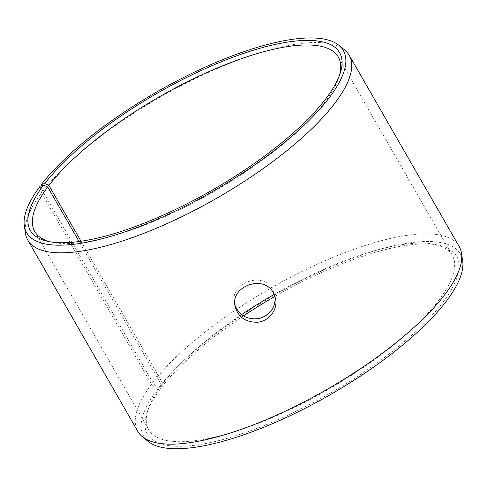 <?xml version="1.0" encoding="UTF-8"?>
<svg xmlns="http://www.w3.org/2000/svg" width="487" height="487" viewBox="0 0 487 487"><rect width="100%" height="100%" fill="white"/><g stroke="black" fill="none" stroke-linecap="round" stroke-linejoin="round"><path stroke-width="0.37" stroke-dasharray="2.44 1.83" d="M50.179 241.814A175.077 54.684 -29.9 0 0 52.164 242.282A175.077 54.684 -29.9 0 0 213.799 191.683A175.077 54.684 -29.9 0 0 338.836 77.439A175.077 54.684 -29.9 0 0 339.433 75.491M40.141 186.162L41.517 192.925A185.377 57.898 -29.9 0 0 25.488 233.407M344.583 49.918A185.377 57.898 -29.9 0 0 202.385 75.187A185.377 57.898 -29.9 0 0 42.777 191.263L152.802 382.599L158.433 388.072L161.818 387.055L162.847 383.567L81.006 241.248M41.632 185.705L42.777 191.263M41.517 192.925L151.536 384.261L157.185 389.71A182.674 57.058 -29.9 0 0 148.2 441.441M462.65 260.624A182.674 57.058 -29.9 0 0 334.8 265.214A182.674 57.058 -29.9 0 0 158.433 388.072M151.536 384.261A185.377 57.898 -29.9 0 0 137.809 431.415M459.211 246.599A185.377 57.898 -29.9 0 0 322.132 262.085A185.377 57.898 -29.9 0 0 152.802 382.599M157.185 389.71L160.6 388.656A178.37 55.713 -29.9 0 0 146.861 413.207A178.37 55.713 -29.9 0 0 329.796 393.411A178.37 55.713 -29.9 0 0 438.927 245.259A178.37 55.713 -29.9 0 0 274.972 296.4M243.451 315.862A178.37 55.713 -29.9 0 0 161.818 387.055M160.6 388.656L161.654 385.138A175.077 54.684 -29.9 0 0 148.164 409.232A175.077 54.684 -29.9 0 0 148.687 429.674A175.077 54.684 -29.9 0 0 327.721 389.801A175.077 54.684 -29.9 0 0 452.234 255.127A175.077 54.684 -29.9 0 0 434.836 244.389A175.077 54.684 -29.9 0 0 274.199 294.422M241.613 314.596A175.077 54.684 -29.9 0 0 162.847 383.567M161.654 385.138L79.071 241.522M275.131 296.893L272.763 289.582C263.193 270.522 229.109 283.075 234.478 303.285L234.886 304.935M338.836 77.439L340.139 73.47M52.164 242.282L48.073 241.418M148.164 409.232L146.861 413.207M434.836 244.389L438.927 245.259M452.234 255.127L338.313 57.003M148.687 429.674L34.766 231.55M234.478 303.285L235.142 306.615M274.869 295.213L275.539 298.543"/><path stroke-width="0.73" d="M79.071 241.522L47.726 187.02L43.556 185.109A178.37 55.713 -29.9 0 0 48.073 241.418A178.37 55.713 -29.9 0 0 212.746 189.857A178.37 55.713 -29.9 0 0 340.139 73.47A178.37 55.713 -29.9 0 0 233.303 57.082A178.37 55.713 -29.9 0 0 44.774 183.508L41.389 184.524L41.632 185.705M47.726 187.02A175.077 54.684 -29.9 0 0 34.766 231.55A175.077 54.684 -29.9 0 0 50.179 241.814M339.433 75.491A175.077 54.684 -29.9 0 0 338.313 57.003A175.077 54.684 -29.9 0 0 208.844 71.632A175.077 54.684 -29.9 0 0 48.919 185.45L44.774 183.508M43.556 185.109L40.141 186.162A182.674 57.058 -29.9 0 0 24.35 226.053A182.674 57.058 -29.9 0 0 213.422 191.026A182.674 57.058 -29.9 0 0 338.8 45.236A182.674 57.058 -29.9 0 0 198.672 70.134A182.674 57.058 -29.9 0 0 41.389 184.524M24.35 226.053L25.488 233.407A185.377 57.898 -29.9 0 0 27.789 240.079A185.377 57.898 -29.9 0 0 217.348 197.862A185.377 57.898 -29.9 0 0 349.191 55.262A185.377 57.898 -29.9 0 0 344.583 49.918L338.8 45.236M27.789 240.079L137.809 431.415A185.377 57.898 -29.9 0 0 142.417 436.754L148.2 441.441A182.674 57.058 -29.9 0 0 330.466 394.573A182.674 57.058 -29.9 0 0 462.65 260.624L461.512 253.27A185.377 57.898 -29.9 0 0 459.211 246.599L349.191 55.262M142.417 436.754A185.377 57.898 -29.9 0 0 327.374 389.198A185.377 57.898 -29.9 0 0 461.512 253.27M274.972 296.4A178.37 55.713 -29.9 0 0 243.451 315.862M274.199 294.422A175.077 54.684 -29.9 0 0 241.613 314.596M81.006 241.248L48.919 185.45M234.886 304.935C239.062 315.339 247.031 319.892 258.804 318.601C269.95 315.357 275.386 308.125 275.131 296.893M273.426 292.918L275.539 298.543C278.059 309.415 269.122 321.353 257.495 322.217C245.728 322.424 238.277 317.226 235.142 306.615C229.779 286.405 263.808 273.816 273.426 292.918"/></g></svg>
